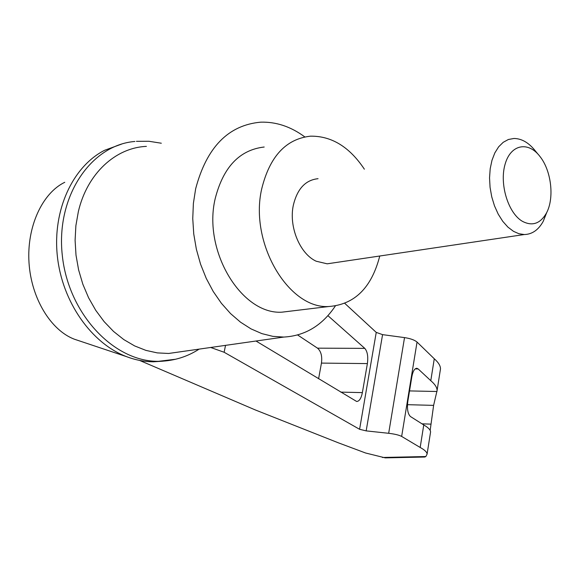 <?xml version="1.0" encoding="UTF-8"?>
<svg xmlns="http://www.w3.org/2000/svg" width="580" height="580" viewBox="0 0 580 580"><rect width="100%" height="100%" fill="white"/><g stroke="black" fill="none" stroke-linecap="round" stroke-linejoin="round"><path stroke-width="0.87" d="M78.467 340.576L74.37 339.206C50.808 330.274 31.219 298.345 29 262.588C26.687 226.838 42.238 193.14 64.772 182.287M163.19 361.159L153.475 361.797C144.55 361.768 135.633 360.071 126.723 356.707C91.734 343.599 62.248 302.238 57.362 256.237C52.374 210.243 72.732 166.54 104.567 150.3L121.619 144.087M210.692 347.478L224.134 352.263L359.593 429.294L366.168 430.882L388.673 433.296C394.712 434.021 399.04 435.065 401.657 436.428L420.174 447.47C424.661 449.913 426.96 452.117 427.09 454.075L425.872 456.533L424.705 457.04L385.294 457.874L365.603 453.002L338.292 442.794L255.171 409.886L139.541 360.397M327.91 315.65L364.798 348.377C367.445 351.473 368.307 356.54 367.387 363.587L362.377 392.609C361.202 398.409 359.288 401.36 356.642 401.469L255.998 341.025M225.526 345.361L224.134 352.263M440.22 370.635L440.481 368.945C440.539 365.857 438.473 362.464 434.275 358.774L417.042 342.055C414.591 340.003 410.423 338.517 404.528 337.603L382.568 334.638L376.239 332.391L344.832 303.405M430.483 432.528L430.585 431.89C430.469 429.824 428.2 427.511 423.755 424.944L410.48 416.549C407.812 414.018 406.921 409.001 407.805 401.498L411.836 376.775C412.902 371.214 414.584 368.387 416.889 368.293L418.187 368.945L430.788 380.697C435.022 384.279 437.124 387.571 437.081 390.565L433.615 405.376L430.157 430.411M434.275 358.774L430.788 380.697M423.755 424.944L420.174 447.47M385.664 457.881L385.294 457.874M538.073 154.237L535.724 151.402C529.091 142.854 521.833 138.547 513.945 138.475L508.377 139.497L503.208 142.31L498.633 146.827L494.841 152.888L491.985 160.283L490.194 168.715L489.542 177.864L490.064 187.362L491.738 196.823L494.493 205.871L498.22 214.143L502.759 221.321L507.921 227.121L513.503 231.34L518.883 233.718L524.255 234.537C532.114 234.363 538.443 229.963 543.228 221.343L546.86 212.215M332.775 262.986L327.192 263.82L316.151 261.21C299.94 253.837 288.717 226.874 293.291 205.421C297.192 188.92 305.442 180.01 318.05 178.691M522.362 221.292C532.15 226.425 540.111 223.793 546.251 213.404C554.524 198.824 551.565 171.231 540.168 156.76C528.481 140.962 510.719 144.137 505.122 164.154C499.221 183.911 508.145 213.106 522.362 221.292M379.762 256.005C371.599 287.745 354.59 304.58 328.737 306.523C288.637 309.154 249.197 243.093 261.689 188.964C269.656 156.528 285.918 138.932 310.452 136.169C331.521 135.879 349.493 146.878 364.363 169.179M292.233 310.923L281.916 312.171C241.722 314.853 202.558 251.053 215.216 198.541C223.286 167.054 239.605 149.879 264.19 147.016M175.769 359.216L158.507 361.318C114.231 361.978 68.338 314.099 62.292 255.323C55.724 196.569 90.937 144.913 134.908 141.462M297.642 334.986L317.507 348.16C321.015 351.204 322.335 356.178 321.45 363.102L318.594 378.776M182.229 351.531L168.628 353.466L157.296 352.894L145.899 350.378L134.654 345.926L123.801 339.583L113.549 331.441L104.132 321.632L95.751 310.344L88.595 297.786L82.838 284.214L78.612 269.91L76.009 255.186L75.096 240.345L75.878 225.714L78.351 211.613C87.181 173.522 115.594 147.668 146.399 146.385M335.32 306.022C322.226 325.532 305.036 335.878 283.765 337.067L272.861 336.356L261.877 333.623L251.017 328.882L240.512 322.175L230.572 313.606L221.408 303.318L213.237 291.501L206.241 278.378L200.571 264.212L196.381 249.313L193.749 233.979L192.749 218.566L193.387 203.384L195.656 188.775C206.639 147.284 228.324 125.084 260.695 122.17C276.167 121.713 290.863 126.628 304.797 136.909M382.409 457.475L425.872 456.533M376.239 332.391L359.593 429.294M382.568 334.638L366.168 430.882M404.528 337.603L388.673 433.296M417.042 342.055L401.657 436.428M430.664 424.125L421.993 423.828M433.615 405.376L407.464 404.68M436.994 391.5L409.531 390.92M362.377 392.609L340.736 392.123M367.387 363.587L321.45 363.102M364.798 348.377L317.507 348.16M418.187 368.945L415.157 368.909M74.37 339.206L126.723 356.707M427.09 454.075L430.585 431.89M437.081 390.565L440.481 368.945M524.255 234.537L327.192 263.82M546.251 213.404L543.228 221.343M281.916 312.171L328.737 306.523M153.475 361.797L158.507 361.318M416.505 368.286L416.889 368.293M161.312 143.224L148.908 141.266L136.416 141.332M160.029 361.304C174.326 360.796 187.362 356.736 199.143 349.117M283.765 337.067L168.628 353.466"/></g></svg>
